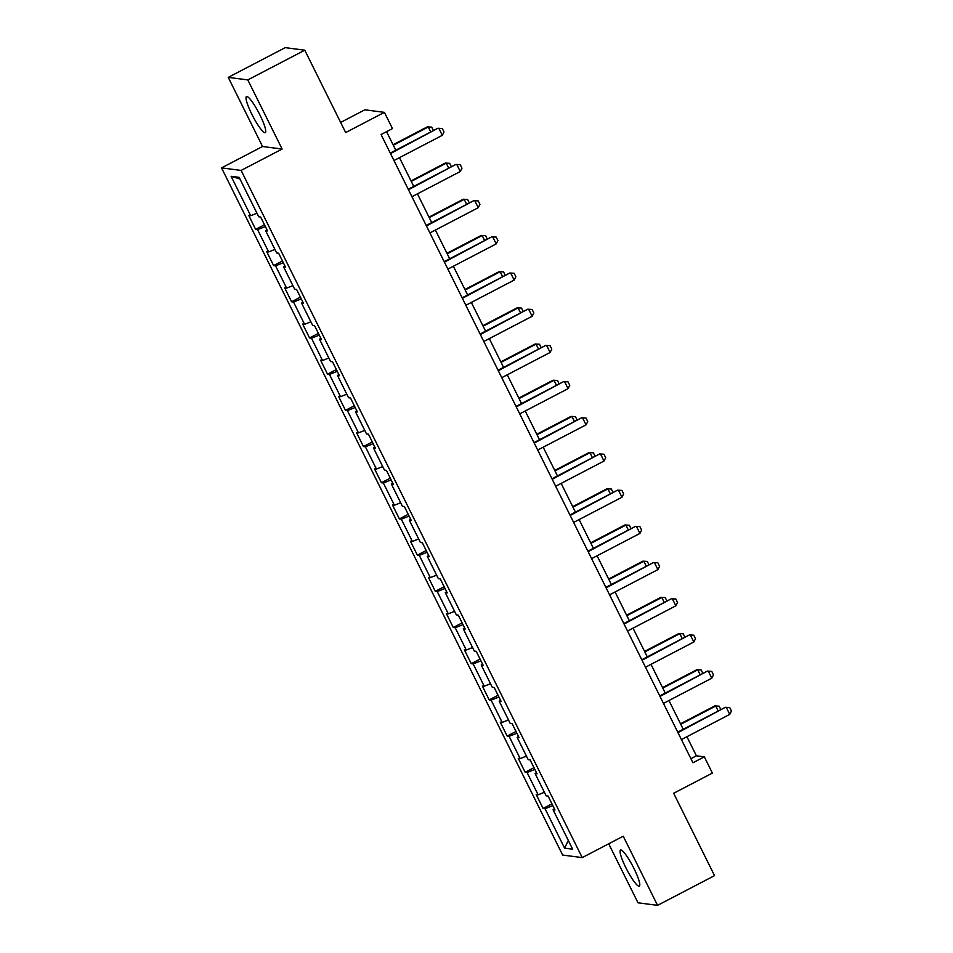 <?xml version="1.0" encoding="UTF-8"?>
<svg xmlns="http://www.w3.org/2000/svg" width="953" height="953" viewBox="0 0 953 953"><rect width="100%" height="100%" fill="white"/><g stroke="black" fill="none" stroke-linecap="round" stroke-linejoin="round"><path stroke-width="1.43" d="M634.055 868.648A20.335 3.431 -117.5 0 0 620.522 850.076A20.335 3.431 -117.5 0 0 625.799 867.575A20.335 3.431 -117.5 0 0 639.332 886.147A20.335 3.431 -117.5 0 0 634.055 868.648M260.002 115.134A20.335 3.431 -117.5 0 0 246.47 96.563A20.335 3.431 -117.5 0 0 251.747 114.062A20.335 3.431 -117.5 0 0 265.279 132.634A20.335 3.431 -117.5 0 0 260.002 115.134M608.705 843.798L637.998 902.801L657.558 905.35L714.536 875.64L673.652 793.277L712.391 773.086L704.327 756.837L696.393 755.8L686.922 736.717M221.537 167.883L562.651 855.055L582.223 857.605L241.109 170.432L221.537 167.883L262.563 146.5L282.124 149.049L247.804 79.909L228.243 77.36L262.563 146.5M228.243 77.36L285.221 47.65L304.781 50.199L345.665 132.562L384.404 112.359L364.844 109.809L340.638 122.425M247.804 79.909L304.781 50.199M554.408 808.799L553.074 809.764L555.003 810.014L548.094 796.089L546.164 795.838L535.109 773.574L537.039 773.824L530.13 759.898L528.2 759.648L517.145 737.372L519.075 737.634L512.166 723.708L510.236 723.458L499.181 701.182L501.111 701.432L494.202 687.518L492.272 687.268L481.217 664.991L483.147 665.242L476.238 651.328L474.308 651.078L463.253 628.801L465.183 629.051L458.274 615.138L456.344 614.888L445.289 592.611L447.219 592.861L440.31 578.947L438.38 578.697L427.325 556.421L429.255 556.671L422.346 542.757L420.416 542.507L409.349 520.231L411.279 520.481L404.37 506.567L402.44 506.305L391.385 484.041L393.315 484.291L386.406 470.365L384.476 470.115L373.421 447.85L375.351 448.101L368.442 434.175L366.512 433.925L355.457 411.66L357.387 411.91L350.478 397.985L348.548 397.735L337.493 375.47L339.423 375.72L332.514 361.795L330.584 361.544L319.529 339.268L321.459 339.53L314.55 325.604L312.62 325.354L301.565 303.078L303.495 303.34L296.586 289.414L294.656 289.164L283.601 266.888L285.531 267.138L278.621 253.224L276.692 252.974L265.625 230.697L267.555 230.948L260.645 217.034L258.716 216.784L239.143 177.341L231.102 176.293L239.953 178.973M553.074 809.764L572.658 849.194L564.617 848.146L545.045 808.716L543.115 808.454L551.954 803.855M231.102 176.293L250.687 215.735L248.757 215.485L255.666 229.399L257.596 229.649L268.651 251.926L266.721 251.675L273.63 265.589L275.56 265.839L286.615 288.116L284.685 287.866L291.594 301.779L293.524 302.03L304.579 324.306L302.649 324.056L309.558 337.97L311.488 338.22L322.543 360.496L320.613 360.246L327.522 374.16L329.452 374.422L340.507 396.686L338.577 396.436L345.486 410.362L347.416 410.612L358.471 432.876L356.541 432.626L363.462 446.552L365.392 446.802L376.447 469.067L374.517 468.816L381.426 482.742L383.356 482.992L394.411 505.257L392.481 505.007L399.39 518.932L401.32 519.182L412.375 541.459L410.445 541.197L417.354 555.122L419.284 555.373L430.339 577.649L428.409 577.387L435.318 591.313L437.248 591.563L448.303 613.839L446.373 613.589L453.283 627.503L455.212 627.753L466.267 650.029L464.337 649.779L471.247 663.693L473.176 663.943L484.231 686.22L482.301 685.969L489.211 699.883L491.14 700.133L502.195 722.41L500.265 722.16L507.175 736.073L509.105 736.324L520.171 758.6L518.241 758.35L525.151 772.264L527.08 772.526L538.135 794.79L536.205 794.54L543.115 808.454M384.404 112.359L392.469 128.595L381.069 134.54L692.938 762.781L704.327 756.837M536.444 772.609L535.109 773.574M538.135 794.79L544.401 792.288M527.08 772.526L534.859 769.416M518.48 736.419L517.145 737.372M520.171 758.6L526.437 756.098M509.105 736.324L516.895 733.226M500.516 700.229L499.181 701.182M502.195 722.41L508.473 719.908M491.14 700.133L498.931 697.036M482.552 664.038L481.217 664.991M484.231 686.22L490.509 683.718M473.176 663.943L480.955 660.846M464.576 627.848L463.253 628.801M466.267 650.029L472.545 647.528M455.212 627.753L462.991 624.656M446.612 591.658L445.289 592.611M448.303 613.839L454.581 611.338M437.248 591.563L445.027 588.466M428.647 555.468L427.325 556.421M430.339 577.649L436.617 575.147M419.284 555.373L427.063 552.275M410.683 519.278L409.349 520.231M412.375 541.459L418.653 538.945M401.32 519.182L409.099 516.073M392.719 483.088L391.385 484.041M394.411 505.257L400.677 502.755M383.356 482.992L391.135 479.883M374.755 446.886L373.421 447.85M376.447 469.067L382.713 466.565M365.392 446.802L373.171 443.693M356.791 410.695L355.457 411.66M358.471 432.876L364.749 430.375M347.416 410.612L355.207 407.503M338.827 374.505L337.493 375.47M340.507 396.686L346.785 394.185M329.452 374.422L337.243 371.313M320.863 338.315L319.529 339.268M322.543 360.496L328.821 357.994M311.488 338.22L319.267 335.122M302.887 302.125L301.565 303.078M304.579 324.306L310.857 321.804M293.524 302.03L301.303 298.932M284.923 265.935L283.601 266.888M286.615 288.116L292.893 285.614M275.56 265.839L283.339 262.742M266.959 229.744L265.625 230.697M268.651 251.926L274.929 249.424M257.596 229.649L265.375 226.552M250.687 215.735L256.953 213.234M282.124 149.049L241.109 170.432M657.558 905.35L623.238 836.21L582.223 857.605M683.218 729.271L668.958 700.526M665.254 693.081L650.994 664.336M647.29 656.879L633.03 628.146M629.325 620.689L615.066 591.956M611.361 584.499L597.09 555.766M593.397 548.309L579.126 519.576M575.433 512.118L561.162 483.385M557.469 475.928L543.198 447.195M539.493 439.738L525.234 410.993M521.529 403.548L507.27 374.803M503.565 367.358L489.306 338.613M485.601 331.167L471.342 302.423M467.637 294.977L453.366 266.232M449.673 258.787L435.402 230.042M431.709 222.585L417.438 193.852M413.745 186.395L399.474 157.662M395.781 150.205L386.573 131.669M564.617 848.146L568.322 840.463M545.045 808.716L552.823 805.607M690.889 758.671L696.393 755.8M255.666 229.399L264.505 224.789M273.63 265.589L282.469 260.979M291.594 301.779L300.433 297.169M309.558 337.97L318.397 333.359M327.522 374.16L336.361 369.561M345.486 410.362L354.325 405.752M363.462 446.552L372.289 441.942M381.426 482.742L390.265 478.132M399.39 518.932L408.229 514.322M417.354 555.122L426.194 550.512M435.318 591.313L444.158 586.703M453.283 627.503L462.122 622.893M471.247 663.693L480.086 659.083M489.211 699.883L498.05 695.273M507.175 736.073L516.014 731.463M525.151 772.264L533.99 767.653M390.516 153.564L437.904 128.238L442.287 128.512L444.015 131.99L442.311 135.326L393.97 160.533M390.277 153.076L437.904 128.238M442.311 135.326L438.856 128.369L442.287 128.512M430.756 131.967L428.278 126.987L393.303 145.225M427.325 126.856L431.709 127.13L427.325 126.856L393.053 144.737M431.709 127.13L433.424 130.573M408.48 189.766L455.868 164.428L460.251 164.702L461.979 168.181L460.275 171.516L411.934 196.723M408.241 189.266L455.868 164.428M460.275 171.516L456.821 164.559L460.251 164.702M426.444 225.956L473.832 200.618L478.215 200.892L479.943 204.371L478.239 207.706L429.898 232.913M426.205 225.456L473.832 200.618M478.239 207.706L474.785 200.749L478.215 200.892M448.72 168.157L446.242 163.177L411.267 181.415M445.289 163.046L449.673 163.32L445.289 163.046L411.017 180.927M449.673 163.32L451.388 166.763M466.684 204.347L464.206 199.368L429.231 217.606M463.253 199.248L467.637 199.511L463.253 199.248L428.993 217.117M467.637 199.511L469.352 202.965M444.42 262.146L491.796 236.809L496.179 237.083L497.907 240.561L496.203 243.897L447.874 269.103M444.169 261.646L491.796 236.809M496.203 243.897L492.749 236.94L496.179 237.083M462.384 298.337L509.76 273.011L514.144 273.273L515.871 276.751L514.167 280.087L465.838 305.294M462.134 297.836L509.76 273.011M514.167 280.087L510.713 273.13L514.144 273.273M480.348 334.527L527.724 309.201L532.108 309.463L533.835 312.941L532.131 316.277L483.802 341.484M480.098 334.038L527.724 309.201M532.131 316.277L528.677 309.32L532.108 309.463M484.648 240.537L482.17 235.558L447.195 253.796M481.217 235.439L485.601 235.701L481.217 235.439L446.957 253.307M485.601 235.701L487.317 239.155M502.612 276.727L500.134 271.748L465.159 289.986M499.193 271.629L503.565 271.891L499.193 271.629L464.921 289.498M503.565 271.891L505.281 275.346M520.576 312.929L518.11 307.938L483.123 326.176M517.157 307.819L521.529 308.081L517.157 307.819L482.885 325.688M521.529 308.081L523.245 311.536M538.54 349.12L536.074 344.128L501.099 362.366M535.121 344.009L539.505 344.271L535.121 344.009L500.849 361.878M539.505 344.271L541.209 347.726M556.504 385.31L554.038 380.318L519.063 398.568M553.085 380.199L557.469 380.461L553.085 380.199L518.813 398.068M557.469 380.461L559.173 383.916M574.48 421.5L572.003 416.509L537.027 434.759M571.05 416.39L575.433 416.664L571.05 416.39L536.777 434.258M575.433 416.664L577.149 420.106M592.444 457.69L589.967 452.711L554.991 470.949M589.014 452.58L593.397 452.854L589.014 452.58L554.741 470.448M593.397 452.854L595.113 456.296M610.408 493.88L607.931 488.901L572.956 507.139M606.978 488.77L611.361 489.044L606.978 488.77L572.717 506.639M611.361 489.044L613.077 492.487M628.372 530.071L625.895 525.091L590.92 543.329M624.942 524.96L629.325 525.234L624.942 524.96L590.681 542.841M629.325 525.234L631.041 528.677M646.337 566.261L643.859 561.281L608.884 579.519M642.918 561.15L647.29 561.424L642.918 561.15L608.645 579.031M647.29 561.424L649.005 564.867M664.301 602.451L661.835 597.471L626.848 615.709M660.882 597.352L665.254 597.614L660.882 597.352L626.609 615.221M665.254 597.614L666.969 601.057M682.265 638.641L679.799 633.662L644.824 651.9M678.846 633.542L683.23 633.805L678.846 633.542L644.573 651.411M683.23 633.805L684.933 637.259M498.312 370.717L545.7 345.391L550.072 345.653L551.799 349.132L550.095 352.467L501.766 377.674M498.062 370.229L545.7 345.391M550.095 352.467L546.641 345.51L550.072 345.653M516.276 406.907L563.664 381.581L568.036 381.843L569.763 385.322L568.071 388.657L519.73 413.864M516.026 406.419L563.664 381.581M568.071 388.657L564.617 381.7L568.036 381.843M534.24 443.097L581.628 417.771L586.012 418.033L587.739 421.512L586.035 424.859L537.695 450.054M534.002 442.609L581.628 417.771M586.035 424.859L582.581 417.89L586.012 418.033M552.204 479.288L599.592 453.962L603.976 454.224L605.703 457.714L603.999 461.049L555.659 486.256M551.966 478.799L599.592 453.962M603.999 461.049L600.545 454.081L603.976 454.224M570.168 515.478L617.556 490.152L621.94 490.426L623.667 493.904L621.964 497.24L573.623 522.447M569.93 514.989L617.556 490.152M621.964 497.24L618.509 490.271L621.94 490.426M588.132 551.668L635.52 526.342L639.904 526.616L641.631 530.094L639.928 533.43L591.599 558.637M587.894 551.179L635.52 526.342M639.928 533.43L636.473 526.473L639.904 526.616M606.108 587.87L653.484 562.532L657.868 562.806L659.595 566.285L657.892 569.62L609.563 594.827M605.858 587.37L653.484 562.532M657.892 569.62L654.437 562.663L657.868 562.806M624.072 624.06L671.448 598.722L675.832 598.996L677.559 602.475L675.856 605.81L627.527 631.017M623.822 623.56L671.448 598.722M675.856 605.81L672.401 598.853L675.832 598.996M642.036 660.25L689.412 634.912L693.796 635.186L695.523 638.665L693.82 642L645.491 667.207M641.786 659.75L689.412 634.912M693.82 642L690.365 635.043L693.796 635.186M660 696.44L707.388 671.103L711.76 671.377L713.487 674.855L711.796 678.191L663.455 703.397M659.75 695.94L707.388 671.103M711.796 678.191L708.329 671.234L711.76 671.377M700.229 674.831L697.763 669.852L662.788 688.09M696.81 669.733L701.194 669.995L696.81 669.733L662.538 687.601M701.194 669.995L702.897 673.449M677.964 732.631L725.352 707.305L729.736 707.567L731.463 711.045L729.76 714.381L681.419 739.588M677.726 732.142L725.352 707.305M729.76 714.381L726.305 707.424L729.736 707.567M718.205 711.033L715.727 706.042L680.752 724.28M714.774 705.923L719.158 706.185L714.774 705.923L680.502 723.792M719.158 706.185L720.873 709.64"/></g></svg>
